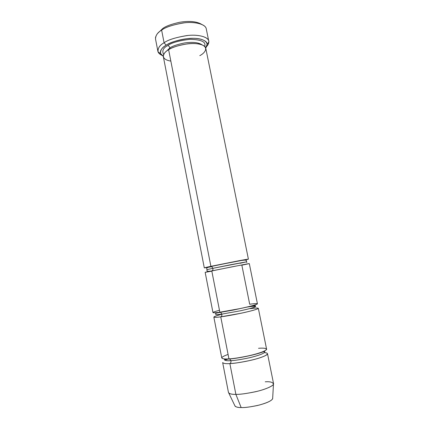 <?xml version="1.0" encoding="UTF-8"?>
<svg xmlns="http://www.w3.org/2000/svg" width="429" height="429" viewBox="0 0 429 429"><rect width="100%" height="100%" fill="white"/><g stroke="black" fill="none" stroke-linecap="round" stroke-linejoin="round"><path stroke-width="0.64" d="M162.881 28.416L158.044 33.001L162.881 28.416C165.867 26.153 171.477 24.104 179.708 22.27C189.28 20.694 196.6 21.391 201.662 24.362C196.6 21.391 189.28 20.694 179.708 22.27C171.477 24.104 165.867 26.153 162.881 28.416L161.626 30.143L162.881 28.416M155.437 37.875C156.151 34.706 158.215 32.127 161.626 30.143C157.663 32.4 155.625 35.339 155.507 38.959L157.877 51.228C158.028 47.78 160.097 44.959 164.087 42.771C159.652 45.168 157.657 48.241 158.108 51.984C158.617 53.271 159.894 54.386 161.931 55.325C159.491 54.183 158.14 52.815 157.877 51.228M163.288 56.242L160.607 53.582C160.237 50.177 162.087 47.383 166.152 45.206L164.087 42.771L161.626 30.143L164.087 42.771C167.97 39.859 175.59 37.457 186.947 35.559C198.354 34.138 208.435 37.023 208.762 41.152C208.966 43.082 208.237 44.863 206.574 46.488C207.968 45.099 208.725 43.586 208.837 41.94C209.422 37.682 199.989 34.175 188.041 35.446C176.115 37.275 168.13 39.715 164.087 42.771L166.152 45.206C161.899 47.673 157.212 52.783 163.288 56.242M204.301 267.884L210.891 266.329L168.624 49.732C165.256 51.528 163.497 53.845 163.342 56.676L204.301 267.884M165.433 52.123L169.852 47.946C169.498 46.664 168.817 45.86 167.803 45.533C163.159 47.946 161.776 50.938 163.653 54.504C161.776 50.938 163.159 47.946 167.803 45.533C168.817 45.86 169.498 46.664 169.852 47.946C172.42 46.123 177.247 44.471 184.331 42.991C192.551 41.769 198.477 42.391 202.113 44.857C198.477 42.391 192.551 41.769 184.331 42.991C177.247 44.471 172.42 46.123 169.852 47.946L169.804 49.056L169.852 47.946L165.433 52.123M204.665 46.38C206.279 41.908 201.378 39.559 189.956 39.329C178.947 40.642 171.562 42.712 167.803 45.533C171.562 42.712 178.947 40.642 189.956 39.329C201.378 39.559 206.279 41.908 204.665 46.38M170.839 61.1C159.121 59.138 163.535 52.279 168.624 49.732C172.345 46.97 187.511 41.919 199.464 44.085C210.323 46.777 204.601 53.314 199.796 55.652M244.535 260.113C249.533 259.036 250.917 258.505 239.141 260.703L210.891 266.329L211.561 266.404L212.918 268.313L206.939 269.664L212.918 268.313L211.561 266.404L210.891 266.329C205.041 267.551 199.453 268.929 211.958 266.629M210.832 271.08C207.738 271.487 206.483 271.241 207.062 270.356L206.794 268.972C206.773 268.098 205.947 267.723 211.561 266.404L232.968 262.006C237.06 261.234 243.704 260.022 245.281 260.103C246.278 260.403 246.691 260.735 246.509 261.111L246.637 261.803L212.918 268.313L231.129 264.645L246.637 261.803L239.993 263.299M211.824 271.128C200.466 273.284 206.183 272.024 211.781 270.887L219.846 312.221L240.337 308.526C250.123 306.472 257.958 304.247 257.421 303.775L249.297 263.583L232.041 266.827L205.159 272.324L212.966 312.575C213.765 312.897 216.055 312.779 219.846 312.221L211.781 270.887C212.704 270.554 213.084 269.702 212.918 268.313C213.084 269.702 212.704 270.554 211.781 270.887L243.795 264.554C254.14 262.612 247.115 264.114 241.854 265.186L249.694 304.252C255.041 303.426 262.323 302.906 252.08 305.759C240.61 308.805 224.211 311.701 219.846 312.221C214.151 313.084 208.178 313.245 219.466 310.285M228.469 392.53C229.483 393.897 231.95 394.503 235.875 394.364L229.869 363.572C225.992 363.872 223.589 363.54 222.662 362.569L228.469 392.53M235.113 406.252C236.427 407.153 238.438 407.582 241.152 407.55L235.875 394.364C232.663 394.46 230.303 394.036 228.802 393.098L235.113 406.252M224.994 358.939L224.458 359.813C225.3 360.66 227.467 360.939 230.968 360.655L229.558 358.826L230.968 360.655C234.507 360.575 240.728 359.599 249.635 357.727C259.416 355.314 264.473 353.346 264.795 351.823C264.473 353.346 259.416 355.314 249.635 357.727C240.728 359.599 234.507 360.575 230.968 360.655C231.145 362.103 230.775 363.079 229.869 363.572C234.132 363.406 245.613 361.942 257.33 358.606C269.101 355.169 269.214 352.702 264.307 352.659C266.141 352.735 267.208 353.078 267.508 353.689C268.211 354.949 260.489 358.113 250.643 360.344C240.723 362.43 233.8 363.508 229.869 363.572C230.775 363.079 231.145 362.103 230.968 360.655C227.467 360.939 225.3 360.66 224.458 359.813L224.994 358.939M258.531 348.3C263.98 347.758 271.552 348.364 261.427 352.257C250.059 356.279 233.43 358.773 228.947 358.869C223.144 359.416 216.881 358.322 228.083 354.445M264.709 351.635L263.964 351.222L264.709 351.635M260.757 352.67L260.178 352.697L260.757 352.67M248.418 306.864L246.584 307.137L248.418 306.864M224.265 311.556L222.469 312.001L224.265 311.556M221.895 314.259C208.778 317.637 214.602 317.771 220.747 316.849L228.947 358.869C232.872 358.762 239.784 357.673 249.699 355.598C259.534 353.378 267.272 350.305 266.581 349.115L258.328 308.279C258.885 308.821 251.056 311.127 241.264 313.202L220.747 316.849C216.951 317.385 214.65 317.465 213.84 317.085L221.772 357.99C222.689 358.896 225.08 359.191 228.947 358.869L220.747 316.849C221.664 316.436 222.04 315.524 221.868 314.108C218.441 314.602 216.361 314.693 215.626 314.382C216.361 314.693 218.441 314.602 221.868 314.108L220.656 312.301L220.12 312.183L220.656 312.301L221.868 314.108L240.304 310.805C250.059 308.655 255.175 307.207 255.646 306.456C255.175 307.207 250.059 308.655 240.304 310.805L221.868 314.108C222.04 315.524 221.664 316.436 220.747 316.849C225.123 316.371 241.548 313.513 253.008 310.376C263.24 307.416 255.931 307.829 250.568 308.628L249.887 308.569M248.718 306.821C252.413 306.263 254.724 306.14 255.646 306.456C254.955 306.311 257.051 305.26 253.072 305.791L233.387 310.044L220.656 312.301C213.181 313.701 216.414 312.993 215.626 314.382M265.256 381.794C270.302 381.461 273.037 382.282 273.461 384.255C272.865 386.256 264.387 389.763 255.25 391.79C246.058 393.65 239.602 394.508 235.875 394.364L241.152 407.55C244.299 407.754 249.716 407.073 257.395 405.512C266.034 403.362 271.112 401.131 272.64 398.82L272.683 398.058C272.823 400.171 268.281 402.52 259.057 405.105C250.563 406.976 244.594 407.791 241.152 407.55C237.677 407.625 235.553 406.965 234.781 405.566M229.869 363.572L235.875 394.364C239.875 394.535 246.857 393.554 256.821 391.414C266.699 389.076 274.356 385.344 273.552 383.601L267.508 353.689M208.762 41.152L206.274 28.904C205.904 24.571 195.796 21.434 184.411 22.807C173.075 24.684 165.481 27.129 161.626 30.143C165.288 27.306 172.431 24.914 183.054 22.968C193.736 21.434 204.392 23.788 205.925 27.88M205.663 47.85C209.502 44.064 205.941 38.299 193.125 38.304C180.523 38.449 170.034 42.664 166.152 45.206C169.868 42.439 177.172 40.213 188.063 38.54C198.97 37.366 207.636 40.503 207.132 44.369L205.663 47.85M168.624 49.732L210.891 266.329L248.402 259.154L205.781 48.273C205.529 44.922 197.158 42.627 187.682 43.817C178.239 45.388 171.884 47.362 168.624 49.732M160.607 53.582L158.108 51.984M203.711 45.651L204.113 45.924M246.637 261.803L246.788 262.489M228.566 358.891C223.155 360.832 225.273 359.99 224.458 359.813C225.466 359.293 222.002 359.454 229.874 358.944C238.309 358.333 254.236 355.003 261.014 352.584C266.758 350.611 263.942 351.925 264.795 351.823L264.79 352.027M261.272 352.499L260.644 352.536M272.64 398.82L273.461 384.255M207.132 44.369L208.837 41.94"/></g></svg>
